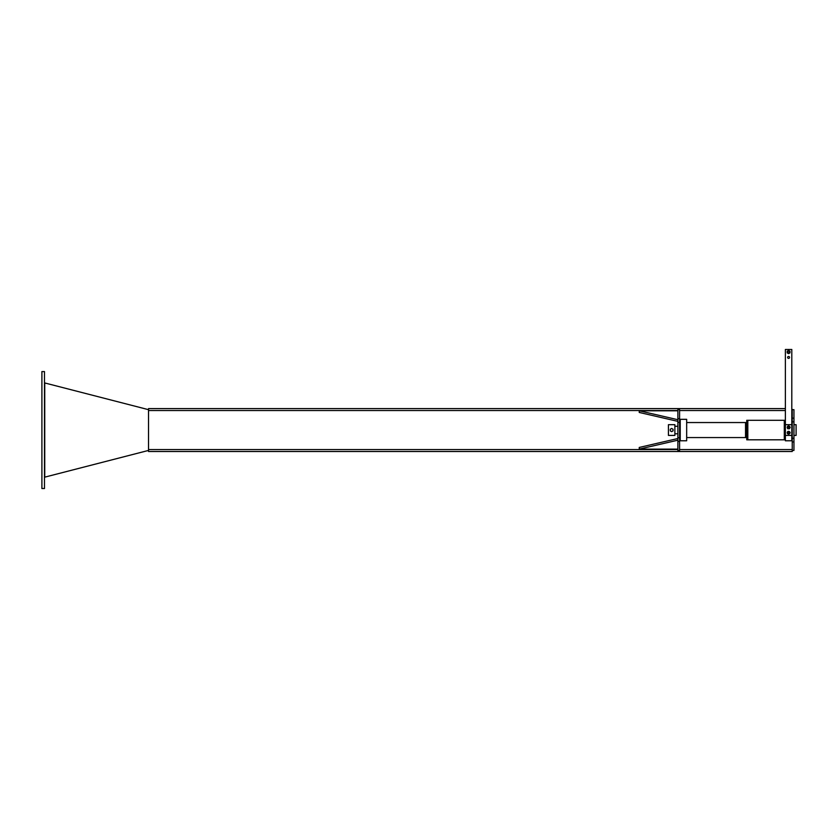 <?xml version="1.0" encoding="UTF-8"?>
<svg xmlns="http://www.w3.org/2000/svg" width="838" height="838" viewBox="0 0 838 838"><rect width="100%" height="100%" fill="white"/><g stroke="black" fill="none" stroke-linecap="round" stroke-linejoin="round"><path stroke-width="1.26" d="M677.879 419.712L639.247 410.788L677.879 410.788L677.879 421.378L639.247 412.453L639.247 410.788M639.247 449.116L639.247 447.44L677.879 438.515L677.879 440.191L639.247 449.116L677.879 449.116L677.879 440.191M677.879 450.435L677.879 441.417L679.587 441.417L679.587 450.435L677.879 450.435M679.587 441.417L679.587 437.75L677.879 437.75L677.879 441.417M677.879 437.75L677.879 422.352L679.587 422.352L679.587 418.686L677.879 418.686L677.879 422.352M677.879 418.686L677.879 409.667L679.587 409.667L679.587 418.686M679.587 422.352L679.587 437.75M793.953 438.274L793.953 409.667L792.235 409.667L792.235 450.435L793.953 450.435L793.953 438.274L792.235 438.274M793.953 424.688L796.1 424.688L796.1 435.414L793.953 435.414M674.873 435.414L674.873 424.688L668.431 424.688L668.431 435.414L674.873 435.414M673.05 430.051A1.393 1.393 0 0 0 670.955 428.846A1.393 1.393 0 0 0 670.955 431.256A1.393 1.393 0 0 0 673.05 430.051L673.05 430.858L671.647 431.664L670.253 430.858L670.253 429.245L671.647 428.438L673.05 429.245L673.05 430.051M679.89 435.414L680.236 440.023M679.89 440.023L679.89 440.778L685.254 440.778M679.89 419.325L679.89 424.688M791.805 408.598L792.235 409.667M785.374 408.598L148.536 408.598L148.536 451.504L792.235 451.504L792.235 450.435M148.536 450.425L44.477 477.22M148.536 409.677L44.477 382.882M44.739 382.882L44.739 477.22M44.477 371.58L41.9 371.58L41.9 488.523L44.477 488.523L44.477 371.58M680.236 430.051L680.236 440.778L686.668 440.778L686.668 419.325L680.236 419.325L680.236 430.051M785.374 435.414L791.805 435.414L791.805 440.778L785.374 440.778L785.374 439.814L746.752 439.814L746.752 420.288L785.374 420.288L785.374 439.814M686.668 422.541L745.537 422.541L745.537 437.562L686.668 437.562M745.537 437.562L746.752 437.562M745.537 422.541L746.752 422.541M784.295 420.288L784.295 439.814M747.821 439.814L747.821 420.288M791.805 435.414L791.805 349.477L785.374 349.477L785.374 420.288M785.374 424.688L791.805 424.688M789.553 357.417A0.964 0.964 0 0 0 788.108 356.579A0.964 0.964 0 0 0 788.108 358.255A0.964 0.964 0 0 0 789.553 357.417M788.589 433.456A0.723 0.723 0 0 0 789.218 432.366A0.723 0.723 0 0 0 787.961 432.366A0.723 0.723 0 0 0 788.589 433.456M788.589 433.592A0.859 0.859 0 0 0 789.333 432.303A0.859 0.859 0 0 0 787.846 432.303A0.859 0.859 0 0 0 788.589 433.592M788.589 431.34L787.385 432.031A1.393 1.393 0 0 1 789.794 432.031L788.589 431.34M787.385 433.435L788.589 434.126A1.393 1.393 0 0 1 787.385 432.031L787.385 433.435M790.203 432.733L789.794 432.031A1.393 1.393 0 0 1 789.794 433.435L790.203 432.733M789.794 433.435A1.393 1.393 0 0 1 788.589 434.126L789.794 433.435M788.589 428.092A0.723 0.723 0 0 0 789.218 427.003A0.723 0.723 0 0 0 787.961 427.003A0.723 0.723 0 0 0 788.589 428.092M788.589 428.228A0.859 0.859 0 0 0 789.333 426.94A0.859 0.859 0 0 0 787.846 426.94A0.859 0.859 0 0 0 788.589 428.228M788.589 425.976L787.385 426.668A1.393 1.393 0 0 1 789.794 426.668L788.589 425.976M787.385 428.061L787.783 428.763L789.396 428.763L789.794 428.061A1.393 1.393 0 0 1 787.385 428.061A1.393 1.393 0 0 1 787.385 426.668L787.385 428.061M790.203 427.37L789.794 426.668A1.393 1.393 0 0 1 789.794 428.061L790.203 427.37M787.73 352.054A0.859 0.859 0 0 0 789.019 352.798A0.859 0.859 0 0 0 789.019 351.311A0.859 0.859 0 0 0 787.73 352.054A0.859 0.859 0 0 1 789.019 351.311A0.859 0.859 0 0 1 789.019 352.798A0.859 0.859 0 0 1 787.73 352.054M789.983 352.054A1.393 1.393 0 0 1 787.898 353.259A1.393 1.393 0 0 1 787.898 350.85A1.393 1.393 0 0 1 789.983 352.054L789.983 351.248L788.589 350.441L787.196 351.248L787.196 352.861L788.589 353.667L789.983 352.861L789.983 352.054M792.235 421.828L793.953 421.828M792.235 441.951L793.953 441.951M793.953 418.152L792.235 418.152M785.374 410.526L679.587 410.526M677.879 410.526L148.536 410.526M792.235 449.577L679.587 449.577M677.879 449.577L148.536 449.577M674.873 433.801L677.879 433.801M674.873 426.291L677.879 426.291M680.236 424.688L679.587 424.688M680.236 435.414L679.587 435.414"/></g></svg>
